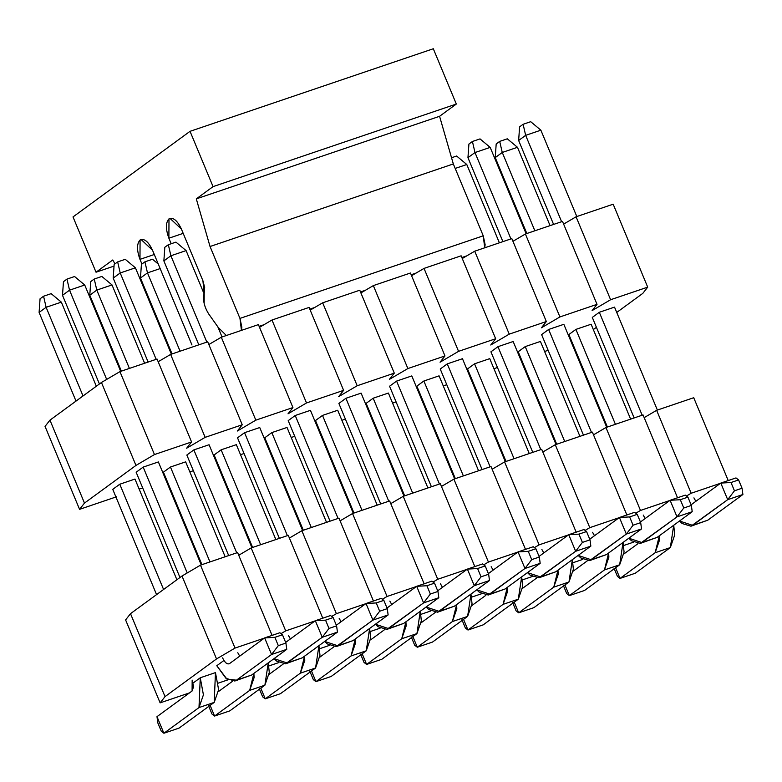 <?xml version="1.0" encoding="UTF-8"?>
<svg xmlns="http://www.w3.org/2000/svg" width="782" height="782" viewBox="0 0 782 782"><rect width="100%" height="100%" fill="white"/><g stroke="black" fill="none" stroke-linecap="round" stroke-linejoin="round"><path stroke-width="1.17" d="M208.784 314.071L218.334 327.541L208.784 314.071C204.092 306.593 202.567 299.614 204.219 293.152L204.679 287.512L202.9 280.689L181.404 229.058L169.958 218.344L168.99 218.852L168.883 238.217L183.203 233.359L168.883 238.217L171.18 243.74L168.883 238.217C165.569 229.009 165.608 222.547 168.99 218.852C173.154 217.025 177.299 220.426 181.404 229.058L202.9 280.689L204.219 293.152L204.141 303.23M218.334 327.541L226.34 335.507L218.334 327.541M241.442 330.385L239.966 318.401L210.045 246.516L196.302 198.872L213.056 186.624L190.036 131.327L73.009 216.927L96.03 272.214L112.774 259.966L114.974 263.866L112.774 259.966L96.03 272.214L73.009 216.927L190.036 131.327L213.056 186.624L196.302 198.872L210.045 246.516L239.966 318.401L483.247 235.822L484.713 247.806L485.123 244.639L483.247 235.822L239.966 318.391L241.853 327.218L241.442 330.385M191.961 344.979L152.5 250.201L141.053 239.488L140.086 239.986L139.978 259.36L141.923 264.023L139.978 259.36C136.664 250.152 136.703 243.691 140.086 239.986C144.25 238.168 148.394 241.57 152.5 250.201L191.952 344.979M219.566 329.193L218.901 329.418L219.566 329.193M433.306 48.758L456.326 104.045L439.582 116.293L453.325 163.946L483.247 235.822L453.325 163.946L210.045 246.516L453.325 163.946L439.582 116.293L196.302 198.872L439.582 116.293L456.326 104.045L213.056 186.624L456.326 104.045L433.306 48.758L190.036 131.327L433.306 48.758M466.766 255.87L461.849 257.542L466.766 255.87M416.083 273.074L411.176 274.736L416.083 273.074M365.399 290.278L360.492 291.94L365.399 290.278M314.716 307.482L309.809 309.144L314.716 307.482M264.033 324.686L259.125 326.348L264.033 324.686M139.978 259.36L154.298 254.502L139.978 259.36M114.025 266.105L96.03 272.214L114.025 266.105M544.614 351.489L548.133 350.287L544.614 351.489M571.368 342.408L572.072 342.164L571.368 342.408M593.333 329.564L596.412 327.316L593.333 329.564M616.744 312.448L642.794 293.387L647.701 287.141L610.605 299.731L592.111 310.591L597.018 304.345L559.922 316.935L541.427 327.795L546.344 321.539L509.238 334.139L490.744 344.999L495.661 338.743L458.555 351.343L440.061 362.203L444.978 355.947L407.872 368.547L389.377 379.407L394.294 373.151L357.188 385.751L338.694 396.611L343.611 390.355L306.505 402.955L288.02 413.815L292.927 407.559L255.831 420.159L237.337 431.019L242.244 424.763L205.148 437.353L186.654 448.223L191.561 441.967L154.465 454.557L135.97 465.427L84.476 503.09L79.569 509.346L116.665 496.746L79.569 509.346L84.476 503.09L135.97 465.427L154.465 454.557L191.561 441.967L186.654 448.223L205.148 437.353L242.244 424.763L237.337 431.019L255.831 420.159L292.927 407.559L288.02 413.815L306.505 402.955L343.611 390.355L338.694 396.611L357.188 385.751L394.294 373.151L389.377 379.407L407.872 368.547L444.978 355.947L440.061 362.203L458.555 351.343L495.661 338.743L490.744 344.999L509.238 334.139L546.344 321.539L541.427 327.795L559.922 316.935L597.018 304.345L592.111 310.591L610.605 299.731L647.701 287.141L642.794 293.387L616.744 312.448M139.157 489.112L142.676 487.919L139.157 489.112M165.911 480.031L166.615 479.796L165.911 480.031M189.84 471.908L193.359 470.715L189.84 471.908M216.594 462.827L217.288 462.592L216.594 462.827M240.524 454.704L244.043 453.511L240.524 454.704M267.278 445.623L267.972 445.388L267.278 445.623M291.207 437.5L294.726 436.307L291.207 437.5M317.961 428.428L318.655 428.184L317.961 428.428M341.89 420.305L345.409 419.103L341.89 420.305M368.635 411.224L369.339 410.98L368.635 411.224M392.574 403.101L396.093 401.899L392.574 403.101M419.318 394.02L420.022 393.776L419.318 394.02M443.247 385.897L446.776 384.695L443.247 385.897M470.002 376.816L470.705 376.572L470.002 376.816M493.931 368.693L497.46 367.491L493.931 368.693M520.685 359.612L521.389 359.368L520.685 359.612M592.297 317.414L599.315 312.282L614.525 307.121L599.315 312.282L592.297 317.414L634.143 417.95L592.297 317.414M575.914 329.398L591.114 324.237L575.914 329.398L568.885 334.53L575.914 329.398L615.414 424.303L575.914 329.398M541.613 334.618L548.632 329.476L563.842 324.315L548.632 329.476L541.613 334.618L583.46 435.154L541.613 334.618M525.23 346.602L540.43 341.441L525.23 346.602L518.202 351.734L525.23 346.602L564.731 441.507L525.23 346.602M490.93 351.822L497.948 346.68L513.158 341.519L497.948 346.68L490.93 351.822L532.777 452.358L490.93 351.822M474.547 363.806L489.747 358.645L474.547 363.806L467.528 368.938L474.547 363.806L514.057 458.711L474.547 363.806M440.246 369.026L447.265 363.884L462.475 358.723L447.265 363.884L440.246 369.026L482.093 469.562L440.246 369.026M423.864 381.01L439.073 375.849L423.864 381.01L416.845 386.142L423.864 381.01L463.374 475.915L423.864 381.01M389.563 386.23L396.591 381.088L411.791 375.927L396.591 381.088L389.563 386.23L431.41 486.766L389.563 386.23M373.18 398.214L388.39 393.053L373.18 398.214L366.162 403.346L373.18 398.214L412.691 493.119L373.18 398.214M338.88 403.434L345.908 398.292L361.108 393.131L345.908 398.292L338.88 403.434L380.736 503.97L338.88 403.434M322.497 415.418L337.707 410.257L322.497 415.418L315.478 420.55L322.497 415.418L362.007 510.323L322.497 415.418M288.206 420.638L295.225 415.496L310.425 410.335L295.225 415.496L288.206 420.638L330.053 521.164L288.206 420.638M271.813 432.612L287.023 427.451L271.813 432.612L264.795 437.754L271.813 432.612L311.324 527.527L271.813 432.612M237.523 437.832L244.541 432.7L259.741 427.539L244.541 432.7L237.523 437.832L279.37 538.368L237.523 437.832M221.14 449.816L236.34 444.655L221.14 449.816L214.112 454.958L221.14 449.816L260.641 544.731L221.14 449.816M186.839 455.036L193.858 449.904L209.068 444.743L193.858 449.904L186.839 455.036L228.686 555.572L186.839 455.036M170.456 467.02L185.657 461.859L170.456 467.02L163.428 472.162L170.456 467.02L209.957 561.935L170.456 467.02M136.156 472.24L143.174 467.108L158.384 461.947L143.174 467.108L136.156 472.24L179.968 577.497L136.156 472.24M119.773 484.224L134.973 479.063L119.773 484.224L112.755 489.366L119.773 484.224L163.585 589.481L119.773 484.224M45.043 426.405L49.96 420.149L101.445 382.486L119.939 371.626L157.045 359.026L191.561 441.967L157.045 359.026L119.939 371.626L154.465 454.557L119.939 371.626L101.445 382.486L135.97 465.427L101.445 382.486L49.96 420.149L84.476 503.09L49.96 420.149L45.043 426.405L79.569 509.346L45.043 426.405M158.169 361.734L170.623 354.422L207.719 341.822L242.244 424.763L207.719 341.822L170.623 354.422L205.148 437.353L170.623 354.422L158.169 361.734M208.853 344.53L221.306 337.218L258.402 324.618L292.927 407.559L258.402 324.618L221.306 337.218L255.831 420.159L221.306 337.218L208.853 344.53M259.536 327.326L271.989 320.014L309.086 307.424L343.611 390.355L309.086 307.424L271.989 320.014L306.505 402.955L271.989 320.014L259.536 327.326M310.21 310.122L322.673 302.81L359.769 290.22L394.294 373.151L359.769 290.22L322.673 302.81L357.188 385.751L322.673 302.81L310.21 310.122M360.893 292.927L373.346 285.606L410.452 273.016L444.978 355.947L410.452 273.016L373.346 285.606L407.872 368.547L373.346 285.606L360.893 292.927M411.576 275.723L424.03 268.402L461.136 255.812L495.661 338.743L461.136 255.812L424.03 268.402L458.555 351.343L424.03 268.402L411.576 275.723M462.26 258.519L474.713 251.198L511.819 238.608L546.344 321.539L511.819 238.608L474.713 251.198L509.238 334.139L474.713 251.198L462.26 258.519M512.943 241.315L525.396 233.994L562.502 221.404L597.018 304.345L562.502 221.404L525.396 233.994L559.922 316.935L525.396 233.994L512.943 241.315M563.627 224.111L576.08 216.79L613.176 204.2L647.701 287.141L613.176 204.2L576.08 216.79L610.605 299.731L576.08 216.79L563.627 224.111M519.6 126.85L523.109 124.279L530.714 121.699L523.109 124.279L525.66 135.345L540.87 130.183L530.714 121.699L540.87 130.183L525.66 135.345L518.642 140.477L519.6 126.85L518.642 140.477L553.588 224.424L518.642 140.477L525.66 135.345L523.109 124.279L519.6 126.85M679.509 521.008L692.588 525.348L727.7 499.669L720.789 483.081L691.102 504.791L720.789 483.081L731.004 482.514L734.454 490.803L727.7 499.669L690.965 526.198L682.109 523.51L679.509 521.008M642.169 415.222L599.315 312.282L642.169 415.222M561.613 221.707L525.66 135.345L561.613 221.707M657.369 410.061L614.525 307.121L657.369 410.061M576.813 216.546L540.87 130.183L576.813 216.546M693.927 497.87L695.853 501.321L693.927 497.87M742.9 494.507L707.788 520.186L692.588 525.348L707.788 520.186L742.9 494.507L727.7 499.669L742.9 494.507L742.05 488.222L734.454 490.803L742.05 488.222L738.599 479.933L731.004 482.514L738.599 479.933L735.999 477.919L720.789 483.081L735.999 477.919L738.599 479.933L742.05 488.222L742.9 494.507M690.965 526.198L707.788 520.186M727.7 499.669L734.454 490.803L731.004 482.514L720.789 483.081L727.7 499.669M468.917 144.054L472.426 141.483L480.031 138.903L472.426 141.483L474.987 152.549L490.187 147.387L480.031 138.903L490.187 147.387L474.987 152.549L467.959 157.681L468.917 144.054L467.959 157.681L502.904 241.628L467.959 157.681L474.987 152.549L472.426 141.483L468.917 144.054M628.826 538.212L641.905 542.552L677.017 516.873L670.106 500.285L640.429 521.995L670.106 500.285L680.32 499.718L683.771 508.007L677.017 516.873L640.282 543.402L631.426 540.714L628.826 538.212M591.485 432.426L548.632 329.476L591.485 432.426M510.929 238.911L474.987 152.549L510.929 238.911M606.695 427.265L563.842 324.315L606.695 427.265M526.139 233.75L490.187 147.387L526.139 233.75M643.244 515.074L645.17 518.525L643.244 515.074M692.217 511.711L657.115 537.39L641.905 542.552L657.115 537.39L692.217 511.711L677.017 516.873L692.217 511.711L691.376 505.426L683.771 508.007L691.376 505.426L687.916 497.137L680.32 499.718L687.916 497.137L685.315 495.123L670.106 500.285L685.315 495.123L687.916 497.137L691.376 505.426L692.217 511.711M640.282 543.402L657.115 537.39M677.017 516.873L683.771 508.007L680.32 499.718L670.106 500.285L677.017 516.873M578.142 555.416L591.221 559.756L626.333 534.077L619.422 517.489L589.745 539.199L619.422 517.489L629.637 516.922L633.088 525.211L626.333 534.077L589.599 560.606L580.743 557.918L578.142 555.416M540.802 449.63L497.948 346.68L540.802 449.63M556.012 444.469L513.158 341.519L556.012 444.469M592.561 532.278L594.486 535.729L592.561 532.278M641.533 528.915L606.431 554.594L591.221 559.756L606.431 554.594L641.533 528.915L626.333 534.077L641.533 528.915L640.693 522.63L633.088 525.211L640.693 522.63L637.242 514.341L629.637 516.922L637.242 514.341L634.632 512.327L619.422 517.489L634.632 512.327L637.242 514.341L640.693 522.63L641.533 528.915M589.599 560.606L606.431 554.594M626.333 534.077L633.088 525.211L629.637 516.922L619.422 517.489L626.333 534.077M527.459 572.62L540.538 576.96L575.65 551.281L568.749 534.692L539.062 556.403L568.749 534.692L578.954 534.126L582.404 542.415L575.65 551.281L538.915 577.81L530.059 575.112L527.459 572.62M490.118 466.834L447.265 363.884L490.118 466.834M505.328 461.673L462.475 358.723L505.328 461.673M541.877 549.482L543.803 552.933L541.877 549.482M590.85 546.119L555.748 571.798L540.538 576.96L555.748 571.798L590.85 546.119L575.65 551.281L590.85 546.119L590.009 539.834L582.404 542.415L590.009 539.834L586.559 531.545L578.954 534.126L586.559 531.545L583.949 529.531L568.749 534.692L583.949 529.531L586.559 531.545L590.009 539.834L590.85 546.119M538.915 577.81L555.748 571.798M575.65 551.281L582.404 542.415L578.954 534.126L568.749 534.692L575.65 551.281M476.776 589.823L489.855 594.164L524.966 568.485L518.065 551.897L488.379 573.607L518.065 551.897L528.27 551.33L531.721 559.619L524.966 568.485L488.232 595.014L479.376 592.316L476.776 589.823M439.435 484.038L396.591 381.088L439.435 484.038M454.645 478.877L411.791 375.927L454.645 478.877M491.194 566.686L493.119 570.137L491.194 566.686M540.176 563.323L505.064 589.002L489.855 594.164L505.064 589.002L540.176 563.323L524.966 568.485L540.176 563.323L539.326 557.038L531.721 559.619L539.326 557.038L535.875 548.749L528.27 551.33L535.875 548.749L533.265 546.735L518.065 551.897L533.265 546.735L535.875 548.749L539.326 557.038L540.176 563.323M488.232 595.014L505.064 589.002M524.966 568.485L531.721 559.619L528.27 551.33L518.065 551.897L524.966 568.485M426.092 607.028L439.181 611.368L474.283 585.689L467.382 569.101L437.695 590.811L467.382 569.101L477.587 568.534L481.038 576.823L474.283 585.689L437.558 612.218L428.692 609.52L426.092 607.028M388.762 501.242L345.908 398.292L388.762 501.242M403.962 496.081L361.108 393.131L403.962 496.081M440.51 583.89L442.436 587.341L440.51 583.89M489.493 580.527L454.381 606.206L439.181 611.368L454.381 606.206L489.493 580.527L474.283 585.689L489.493 580.527L488.642 574.242L481.038 576.823L488.642 574.242L485.192 565.953L477.587 568.534L485.192 565.953L482.582 563.939L467.382 569.101L482.582 563.939L485.192 565.953L488.642 574.242L489.493 580.527M437.558 612.218L454.381 606.206M474.283 585.689L481.038 576.823L477.587 568.534L467.382 569.101L474.283 585.689M375.419 624.232L388.498 628.572L423.6 602.893L416.698 586.304L387.012 608.015L416.698 586.304L426.904 585.738L430.354 594.027L423.6 602.893L386.875 629.412L378.019 626.724L375.419 624.232M338.078 518.446L295.225 415.496L338.078 518.446M353.278 513.285L310.425 410.335L353.278 513.285M389.837 601.094L391.753 604.545L389.837 601.094M438.81 597.731L403.698 623.41L388.498 628.572L403.698 623.41L438.81 597.731L423.6 602.893L438.81 597.731L437.959 591.446L430.354 594.027L437.959 591.446L434.509 583.157L426.904 585.738L434.509 583.157L431.899 581.143L416.698 586.304L431.899 581.143L434.509 583.157L437.959 591.446L438.81 597.731M386.875 629.412L403.698 623.41M423.6 602.893L430.354 594.027L426.904 585.738L416.698 586.304L423.6 602.893M164.826 247.268L168.335 244.707L175.94 242.127L168.335 244.707L170.887 255.763L186.096 250.602L175.94 242.127L186.096 250.602L170.887 255.763L163.868 260.905L164.826 247.268L163.868 260.905L198.814 344.852L163.868 260.905L170.887 255.763L168.335 244.707L164.826 247.268M324.735 641.436L337.814 645.776L372.916 620.097L366.015 603.509L336.328 625.219L366.015 603.509L376.22 602.942L379.681 611.231L372.916 620.097L336.192 646.616L327.335 643.928L324.735 641.436M287.395 535.65L244.541 432.7L287.395 535.65M206.839 342.125L170.887 255.763L206.839 342.125M302.595 530.489L259.741 427.539L302.595 530.489M222.039 336.964L217.816 326.808L222.039 336.964M204.034 293.709L186.096 250.602L204.034 293.709M339.153 618.298L341.079 621.749L339.153 618.298M388.126 614.935L353.014 640.614L337.814 645.776L353.014 640.614L388.126 614.935L372.916 620.097L388.126 614.935L387.276 608.65L379.681 611.231L387.276 608.65L383.825 600.361L376.22 602.942L383.825 600.361L381.225 598.347L366.015 603.509L381.225 598.347L383.825 600.361L387.276 608.65L388.126 614.935M336.192 646.616L353.014 640.614M372.916 620.097L379.681 611.231L376.22 602.942L366.015 603.509L372.916 620.097M114.143 264.472L117.652 261.902L125.257 259.321L117.652 261.902L120.213 272.967L135.413 267.806L125.257 259.321L135.413 267.806L120.213 272.967L113.185 278.109L114.143 264.472L113.185 278.109L148.13 362.056L113.185 278.109L120.213 272.967L117.652 261.902L114.143 264.472M274.052 658.639L287.131 662.97L322.243 637.291L315.332 620.712L285.645 642.423L315.332 620.712L325.547 620.146L328.997 628.435L322.243 637.291L285.508 663.82L276.652 661.132L274.052 658.639M236.711 552.854L193.858 449.904L236.711 552.854M156.156 359.329L120.213 272.967L156.156 359.329M251.912 547.693L209.068 444.743L251.912 547.693M171.366 354.168L135.413 267.806L171.366 354.168M288.47 635.502L290.396 638.953L288.47 635.502M337.443 632.13L302.331 657.809L287.131 662.97L302.331 657.809L337.443 632.13L322.243 637.291L337.443 632.13L336.592 625.854L328.997 628.435L336.592 625.854L333.142 617.565L325.547 620.146L333.142 617.565L330.542 615.551L315.332 620.712L330.542 615.551L333.142 617.565L336.592 625.854L337.443 632.13M285.508 663.82L302.331 657.809M322.243 637.291L328.997 628.435L325.547 620.146L315.332 620.712L322.243 637.291M63.459 281.676L66.969 279.106L74.573 276.525L66.969 279.106L69.53 290.171L84.73 285.01L74.573 276.525L84.73 285.01L69.53 290.171L62.501 295.313L63.459 281.676L62.501 295.313L99.412 383.972L62.501 295.313L69.53 290.171L66.969 279.106L63.459 281.676M216.78 665.717L226.907 679.069L236.447 680.174L271.559 654.495L264.648 637.907L229.546 663.586C227.21 664.612 224.884 662.706 222.577 657.867C224.884 662.794 227.21 664.7 229.546 663.586L264.648 637.907L274.863 637.34L278.314 645.639L271.559 654.495L236.447 680.174L234.825 681.024L225.969 678.336L216.78 665.717M187.23 572.942L143.174 467.108L187.23 572.942M106.675 379.417L69.53 290.171L106.675 379.417M201.238 564.897L158.384 461.947L201.238 564.897M120.682 371.372L84.73 285.01L120.682 371.372M237.787 652.706L239.712 656.157L237.787 652.706M286.759 649.334L251.657 675.013L236.447 680.174L251.657 675.013L286.759 649.334L271.559 654.495L286.759 649.334L285.919 643.058L278.314 645.639L285.919 643.058L282.458 634.759L274.863 637.34L282.458 634.759L279.858 632.746L264.648 637.907L279.858 632.746L282.458 634.759L285.919 643.058L286.759 649.334M234.825 681.024L251.657 675.013M228.999 663.869L229.546 663.586M271.559 654.495L278.314 645.639L274.863 637.34L264.648 637.907L271.559 654.495M496.189 143.966L499.698 141.395L507.303 138.815L499.698 141.395L496.189 143.966L495.241 157.602L496.189 143.966M495.241 157.602L502.259 152.461L499.698 141.395L502.259 152.461L517.469 147.299L507.303 138.815L517.469 147.299L502.259 152.461L534.859 230.788L502.259 152.461L495.241 157.602L526.833 233.505L495.241 157.602M630.624 419.142L591.114 324.237L630.624 419.142M550.069 225.627L517.469 147.299L550.069 225.627M673.713 525.25L670.34 547.576L635.238 573.255L670.34 547.576L674.758 534.839L673.713 525.25M607.389 427.031L568.885 334.53L607.389 427.031M637.907 543.705L624.016 553.861L637.907 543.705M615.59 567.752L620.028 578.416L655.14 552.737L659.343 535.758L659.549 540L655.14 552.737L670.34 547.576L655.14 552.737L620.028 578.416L635.238 573.255L620.028 578.416L617.428 576.402L613.978 568.113L617.428 576.402L620.028 578.416L615.59 567.752M451.537 157.749L456.62 156.019L451.537 157.749M466.786 164.503L456.62 156.019L466.786 164.503L455.192 168.443L466.786 164.503L499.385 242.821L466.786 164.503M579.941 436.346L540.43 341.441L579.941 436.346M623.029 542.454L619.667 564.78L584.555 590.459L619.667 564.78L624.075 552.043L623.029 542.454M556.706 444.235L518.202 351.734L556.706 444.235M587.223 560.909L573.333 571.065L587.223 560.909M564.917 584.956L569.345 595.62L604.457 569.941L608.66 552.962L608.875 557.204L604.457 569.941L619.667 564.78L604.457 569.941L569.345 595.62L584.555 590.459L569.345 595.62L566.745 593.606L563.294 585.317L566.745 593.606L569.345 595.62L564.917 584.956M529.258 453.55L489.747 358.645L529.258 453.55M572.346 559.658L568.983 581.984L533.871 607.663L568.983 581.984L573.392 569.247L572.346 559.658M506.022 461.439L467.528 368.938L506.022 461.439M536.54 578.113L522.65 588.269L536.54 578.113M514.233 602.16L518.671 612.824L553.773 587.145L557.977 570.166L558.192 574.408L553.773 587.145L568.983 581.984L553.773 587.145L518.671 612.824L533.871 607.663L518.671 612.824L516.061 610.81L512.611 602.511L516.061 610.81L518.671 612.824L514.233 602.16M478.574 470.754L439.073 375.849L478.574 470.754M521.662 576.852L518.3 599.188L483.188 624.867L518.3 599.188L522.708 586.451L521.662 576.852M455.349 478.643L416.845 386.142L455.349 478.643M485.866 595.317L471.976 605.473L485.866 595.317M463.55 619.364L467.988 630.028L503.09 604.349L507.303 587.37L507.508 591.612L503.09 604.349L518.3 599.188L503.09 604.349L467.988 630.028L483.188 624.867L467.988 630.028L465.378 628.014L461.927 619.715L465.378 628.014L467.988 630.028L463.55 619.364M427.891 487.958L388.39 393.053L427.891 487.958M470.979 594.056L467.616 616.392L432.505 642.071L467.616 616.392L472.025 603.655L470.979 594.056M404.665 495.847L366.162 403.346L404.665 495.847M435.183 612.521L421.293 622.677L435.183 612.521M412.867 636.568L417.305 647.232L452.407 621.553L456.62 604.564L456.825 608.816L452.407 621.553L467.616 616.392L452.407 621.553L417.305 647.232L432.505 642.071L417.305 647.232L414.695 645.218L411.244 636.919L414.695 645.218L417.305 647.232L412.867 636.568M377.207 505.162L337.707 410.257L377.207 505.162M420.305 611.26L416.933 633.596L381.821 659.275L416.933 633.596L421.351 620.859L420.305 611.26M353.982 513.041L315.478 420.55L353.982 513.041M384.5 629.715L370.609 639.881L384.5 629.715M362.183 653.772L366.621 664.436L401.733 638.757L405.936 621.768L406.141 626.02L401.733 638.757L416.933 633.596L401.733 638.757L366.621 664.436L381.821 659.275L366.621 664.436L364.011 662.422L360.561 654.123L364.011 662.422L366.621 664.436L362.183 653.772M326.534 522.366L287.023 427.451L326.534 522.366M369.622 628.464L366.25 650.8L331.148 676.479L366.25 650.8L370.668 638.063L369.622 628.464M303.299 530.245L264.795 437.754L303.299 530.245M333.816 646.919L319.926 657.085L333.816 646.919M311.5 670.976L315.938 681.64L351.05 655.961L355.253 638.972L355.458 643.224L351.05 655.961L366.25 650.8L351.05 655.961L315.938 681.64L331.148 676.479L315.938 681.64L313.338 679.626L309.877 671.327L313.338 679.626L315.938 681.64L311.5 670.976M141.415 264.394L144.924 261.823L152.529 259.243L144.924 261.823L141.415 264.394L140.467 278.021L141.415 264.394M140.467 278.021L147.485 272.889L144.924 261.823L147.485 272.889L160.154 268.588L147.485 272.889L180.085 351.206L147.485 272.889L140.467 278.021L172.06 353.933L140.467 278.021M158.257 264.023L152.529 259.243L158.257 264.023M275.851 539.57L236.34 444.655L275.851 539.57M318.939 645.668L315.566 668.004L280.464 693.683L315.566 668.004L319.985 655.267L318.939 645.668M252.615 547.449L214.112 454.958L252.615 547.449M283.133 664.123L269.243 674.289L283.133 664.123M260.817 688.18L265.254 698.844L300.366 673.165L304.569 656.176L304.775 660.428L300.366 673.165L315.566 668.004L300.366 673.165L265.254 698.844L280.464 693.683L265.254 698.844L262.654 696.83L259.204 688.531L262.654 696.83L265.254 698.844L260.817 688.18M90.732 281.588L94.251 279.027L101.846 276.447L94.251 279.027L90.732 281.588L89.783 295.225L90.732 281.588M89.783 295.225L96.802 290.093L94.251 279.027L96.802 290.093L112.012 284.931L101.846 276.447L112.012 284.931L96.802 290.093L129.401 368.41L96.802 290.093L89.783 295.225L121.376 371.137L89.783 295.225M225.167 556.774L185.657 461.859L225.167 556.774M144.611 363.249L112.012 284.931L144.611 363.249M268.255 662.872L264.883 685.208L229.781 710.887L264.883 685.208L269.301 672.471L268.255 662.872M201.932 564.653L163.428 472.162L201.932 564.653M232.45 681.327L218.559 691.493L232.45 681.327M210.133 705.384L214.571 716.048L249.683 690.369L253.886 673.38L254.101 677.632L249.683 690.369L264.883 685.208L249.683 690.369L214.571 716.048L229.781 710.887L214.571 716.048L211.971 714.034L208.52 705.735L211.971 714.034L214.571 716.048L210.133 705.384M40.058 298.792L43.567 296.231L51.162 293.651L43.567 296.231L40.058 298.792L39.1 312.429L40.058 298.792M39.1 312.429L46.118 307.297L43.567 296.231L46.118 307.297L61.328 302.135L51.162 293.651L61.328 302.135L46.118 307.297L83.029 395.956L46.118 307.297L39.1 312.429L76.01 401.098L39.1 312.429M176.888 579.745L134.973 479.063L176.888 579.745M96.333 386.23L61.328 302.135L96.333 386.23M215.461 672.608L214.209 702.412L179.098 728.081L214.209 702.412L218.618 689.675L215.461 672.608M156.566 594.613L112.755 489.366L156.566 594.613M192.157 680.115L192.098 690.985L156.987 716.664L163.897 733.242L198.999 707.563L200.26 677.798L203.418 694.836L198.999 707.563L214.209 702.412L198.999 707.563L163.897 733.242L179.098 728.081L163.897 733.242L161.287 731.238L157.837 722.939L156.987 716.664L192.098 690.985L193.565 686.733L192.157 680.115M156.987 716.664L157.837 722.939L161.287 731.238L163.897 733.242L156.987 716.664M623.586 545.543L633.488 542.18L623.586 545.543M720.505 483.286L691.161 493.256L686.459 496.013L691.161 493.256L720.505 483.286M669.822 500.49L640.478 510.451L635.776 513.217L640.478 510.451L669.822 500.49M619.139 517.694L589.794 527.654L585.092 530.421L589.794 527.654L619.139 517.694M568.455 534.898L539.111 544.859L534.419 547.625L539.111 544.859L568.455 534.898M517.782 552.102L488.427 562.062L483.735 564.819L488.427 562.062L517.782 552.102M467.098 569.306L437.744 579.267L433.052 582.023L437.744 579.267L467.098 569.306M416.415 586.51L387.061 596.471L382.369 599.227L387.061 596.471L416.415 586.51M365.732 603.714L336.387 613.674L331.685 616.431L336.387 613.674L365.732 603.714M315.048 620.918L285.704 630.879L281.002 633.635L285.704 630.879L315.048 620.918M264.365 638.122L235.02 648.082L216.526 658.943L165.031 696.606L160.124 702.862L189.469 692.901L160.124 702.862L165.031 696.606L216.526 658.943L235.02 648.082L264.365 638.122M218.129 683.175L228.041 679.812L218.129 683.175M268.812 665.971L278.715 662.608L268.812 665.971M319.496 648.767L329.398 645.404L319.496 648.767M370.179 631.563L380.081 628.2L370.179 631.563M420.863 614.359L430.765 610.996L420.863 614.359M471.536 597.155L481.448 593.792L471.536 597.155M522.22 579.951L532.131 576.588L522.22 579.951M572.903 562.747L582.815 559.384L572.903 562.747M216.79 665.736L223.73 660.624L216.79 665.736M200.329 677.75L215.529 672.588L200.329 677.75L193.301 682.882L200.329 677.75M125.599 619.921L130.506 613.674L182.001 576.011L200.495 565.142L237.601 552.551L272.116 635.492L237.601 552.551L200.495 565.142L235.02 648.082L200.495 565.142L182.001 576.011L216.526 658.943L182.001 576.011L130.506 613.674L165.031 696.606L130.506 613.674L125.599 619.921L160.124 702.862L125.599 619.921M238.725 555.259L251.178 547.938L288.275 535.347L322.8 618.288L288.275 535.347L251.178 547.938L285.704 630.879L251.178 547.938L238.725 555.259M289.408 538.055L301.862 530.734L338.958 518.143L373.483 601.084L338.958 518.143L301.862 530.734L336.387 613.674L301.862 530.734L289.408 538.055M340.092 520.851L352.545 513.53L389.641 500.939L424.167 583.88L389.641 500.939L352.545 513.53L387.061 596.471L352.545 513.53L340.092 520.851M390.765 503.647L403.219 496.335L440.325 483.735L474.85 566.676L440.325 483.735L403.219 496.335L437.744 579.267L403.219 496.335L390.765 503.647M441.449 486.443L453.902 479.131L491.008 466.531L525.533 549.472L491.008 466.531L453.902 479.131L488.427 562.062L453.902 479.131L441.449 486.443M492.132 469.239L504.586 461.927L541.691 449.327L576.217 532.268L541.691 449.327L504.586 461.927L539.111 544.859L504.586 461.927L492.132 469.239M542.816 452.035L555.269 444.723L592.375 432.123L626.89 515.064L592.375 432.123L555.269 444.723L589.794 527.654L555.269 444.723L542.816 452.035M593.499 434.831L605.952 427.519L643.048 414.919L677.574 497.86L643.048 414.919L605.952 427.519L640.478 510.451L605.952 427.519L593.499 434.831M644.182 417.627L656.636 410.315L693.732 397.715L728.257 480.656L693.732 397.715L656.636 410.315L691.161 493.256L656.636 410.315L644.182 417.627"/></g></svg>
